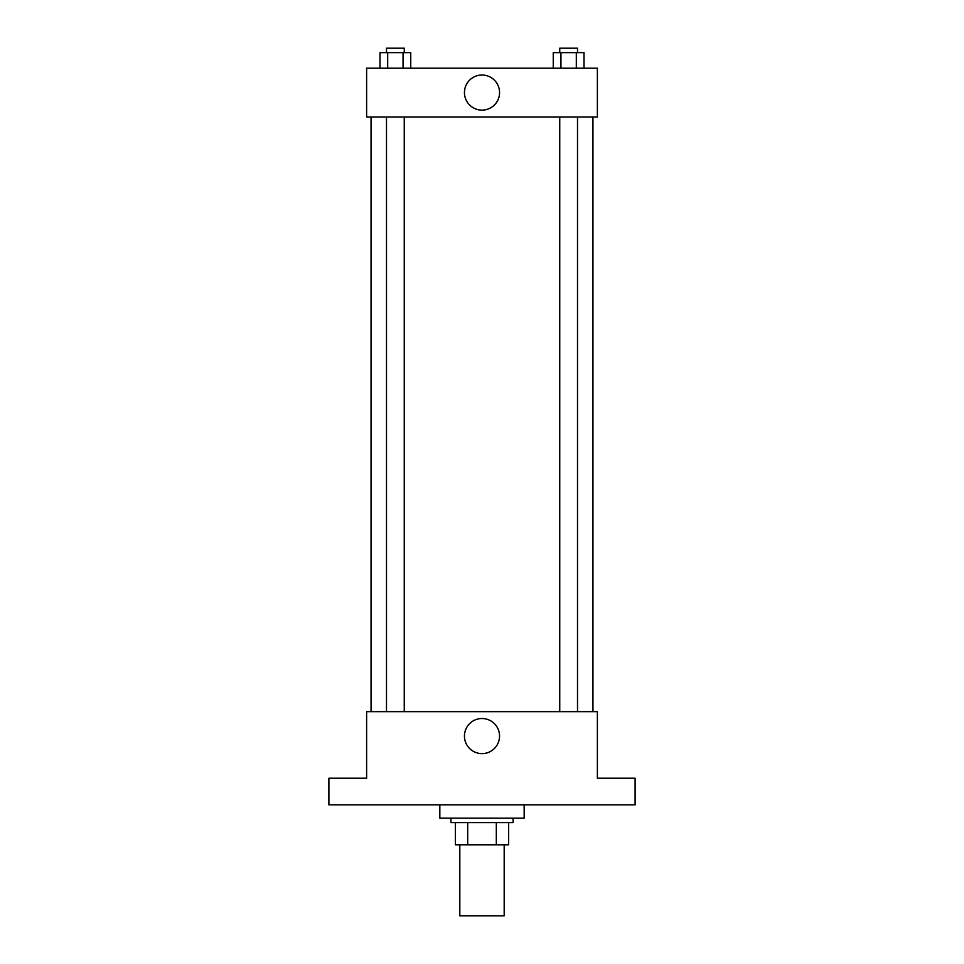 <?xml version="1.0" encoding="UTF-8"?>
<svg xmlns="http://www.w3.org/2000/svg" width="964" height="964" viewBox="0 0 964 964"><rect width="100%" height="100%" fill="white"/><g stroke="black" fill="none" stroke-linecap="round" stroke-linejoin="round"><path stroke-width="1.45" d="M459.816 844.789L459.816 915.8L504.184 915.8L504.184 844.789M496.315 822.605L496.315 844.789L455.37 844.789L455.37 822.605M496.315 844.789L508.631 844.789L508.631 822.605L508.631 844.789M513.065 818.171L513.065 822.605L450.935 822.605L450.935 818.171M467.685 822.605L467.685 844.789M439.837 804.856L439.837 818.171L524.163 818.171L524.163 804.856M635.107 804.856L328.893 804.856L328.893 778.225L366.621 778.225L366.621 711.661L597.379 711.661L597.379 778.225L635.107 778.225L635.107 804.856M499.557 736.062A17.557 17.557 0 0 1 473.228 751.269A17.557 17.557 0 0 1 473.228 720.867A17.557 17.557 0 0 1 499.557 736.062M592.944 116.981L592.944 711.661M559.747 711.661L559.747 116.981M404.253 116.981L404.253 711.661M597.379 116.981L366.621 116.981L366.621 68.167L597.379 68.167L597.379 116.981M499.557 92.58A17.557 17.557 0 0 1 473.228 107.775A17.557 17.557 0 0 1 473.228 77.373A17.557 17.557 0 0 1 499.557 92.58M584.003 68.167L584.003 52.634L553.252 52.634L553.252 68.167M576.315 52.634L576.315 68.167M560.94 52.634L560.94 68.167M559.747 52.634L559.747 48.2L577.508 48.2L577.508 52.634M410.748 68.167L410.748 52.634L379.997 52.634L379.997 68.167M403.06 52.634L403.06 68.167M387.685 52.634L387.685 68.167M386.492 52.634L386.492 48.2L404.253 48.2L404.253 52.634M371.056 116.981L371.056 711.661M577.508 711.661L577.508 116.981M386.492 116.981L386.492 711.661"/></g></svg>
